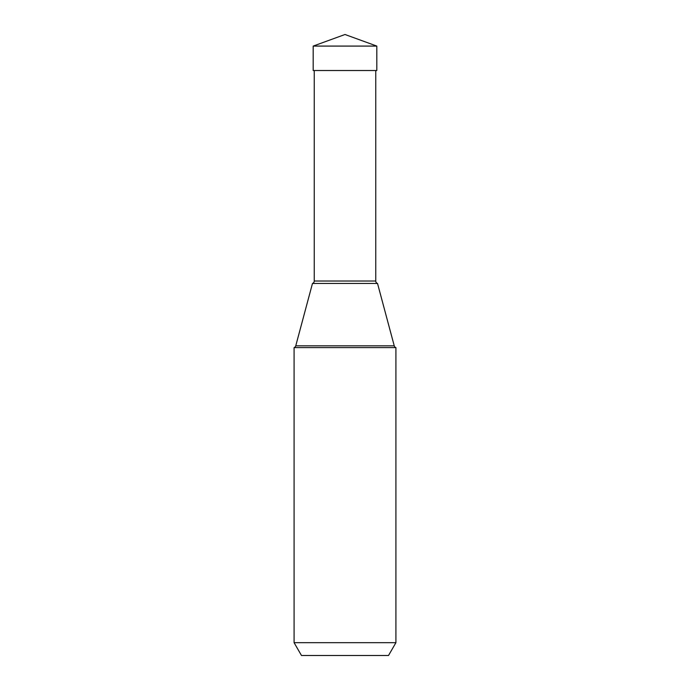 <?xml version="1.0" encoding="UTF-8"?>
<svg xmlns="http://www.w3.org/2000/svg" width="690" height="690" viewBox="0 0 690 690"><rect width="100%" height="100%" fill="white"/><g stroke="black" fill="none" stroke-linecap="round" stroke-linejoin="round"><path stroke-width="1.03" d="M345 34.5L376.818 46.083L313.182 46.083L313.182 70.518L313.182 46.083L345 34.5L313.182 46.083M313.182 70.518L376.818 70.518L376.818 46.083M301.487 655.5L388.513 655.5L301.487 655.5L294.087 642.675L294.087 347.596L395.913 347.596L395.913 642.675L388.513 655.5M395.913 642.675L294.087 642.675M395.913 347.596A2.562 2.562 0 0 1 394.24 345.828L377.525 283.452L312.475 283.452L377.525 283.452A2.562 2.562 0 0 1 375.757 281.02L375.757 70.518M294.087 347.596A2.562 2.562 0 0 0 295.76 345.828L312.475 283.452A2.562 2.562 0 0 0 314.243 281.02L314.243 70.518M394.24 345.828L295.76 345.828M375.757 281.02L314.243 281.02"/></g></svg>
